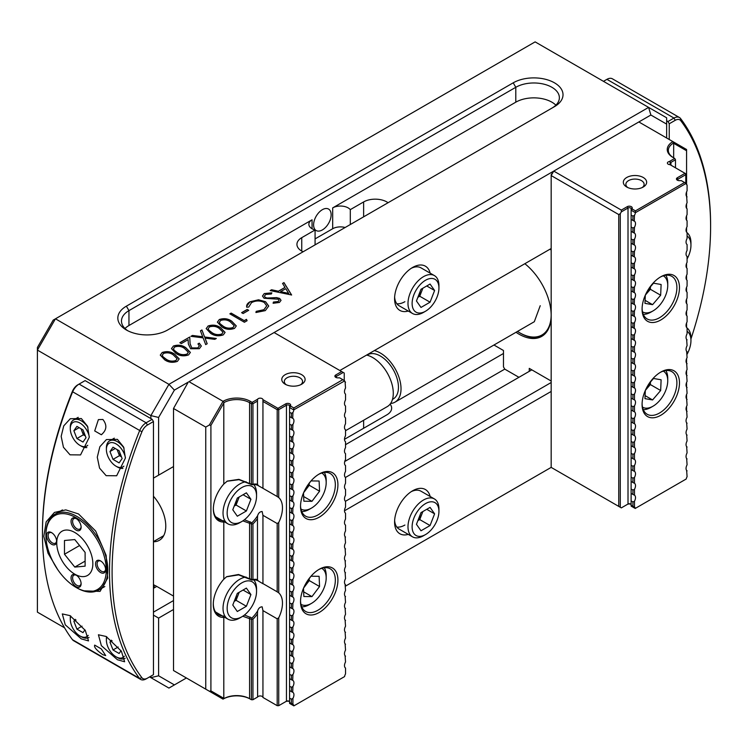 <?xml version="1.0" encoding="UTF-8"?>
<svg xmlns="http://www.w3.org/2000/svg" width="748" height="748" viewBox="0 0 748 748"><rect width="100%" height="100%" fill="white"/><g stroke="black" fill="none" stroke-linecap="round" stroke-linejoin="round"><path stroke-width="1.12" d="M167.636 329.99A29.181 16.849 180 0 1 126.375 329.99L126.375 329.99A29.181 16.849 180 0 1 126.375 306.166L513.212 82.822A29.181 16.849 180 0 1 554.474 82.822A29.181 16.849 180 0 1 554.474 106.646L167.636 329.99M408.268 311.046A25.526 14.736 -60 0 1 394.579 298.714A25.526 14.736 -60 0 1 412.634 267.447L412.634 267.447A25.526 14.736 -60 0 1 430.147 273.142M438.936 287.999A18.962 10.949 120 0 0 425.528 280.257A18.962 10.949 120 0 0 412.12 303.482A18.962 10.949 120 0 0 425.528 311.224A18.962 10.949 120 0 0 438.936 287.999L438.936 285.614A21.879 12.632 120 0 0 434.41 275.601L420.993 267.859A21.879 12.632 120 0 0 411.297 268.28M408.268 534.39A25.526 14.736 -60 0 1 394.579 522.057A25.526 14.736 -60 0 1 412.634 490.791L412.634 490.791A25.526 14.736 -60 0 1 430.147 496.485M438.936 511.342A18.962 10.949 120 0 0 425.528 503.6A18.962 10.949 120 0 0 412.12 526.826A18.962 10.949 120 0 0 425.528 534.568A18.962 10.949 120 0 0 438.936 511.342L438.936 508.958A21.879 12.632 120 0 0 434.41 498.944L420.993 491.202A21.879 12.632 120 0 0 411.297 491.623M312.056 228.738L312.056 219.809A10.94 6.321 0 0 0 308.849 224.269A10.94 6.321 0 0 0 312.056 228.738A10.94 6.321 0 0 0 315.076 229.973L315.076 244.858M303.099 251.777A16.409 9.472 180 0 1 301.743 251.076A16.409 9.472 180 0 1 296.937 244.372A16.409 9.472 180 0 1 301.743 237.668L315.076 229.973M390.11 404.144A16.409 9.472 180 0 1 391.653 408.156A16.409 9.472 180 0 1 386.847 414.86L344.501 439.31A5.47 3.16 120 0 0 345.529 441.741L345.09 441.339M322.369 209.683A12.398 7.162 -60 0 1 328.568 209.066A12.398 7.162 -60 0 1 330.476 219.005A12.398 7.162 -60 0 1 322.369 229.926A12.398 7.162 -60 0 1 316.17 230.543A12.398 7.162 -60 0 1 314.272 220.604A12.398 7.162 -60 0 1 322.369 209.683M173.293 346.072C177.931 344.519 182.101 345.052 185.803 347.68L190.375 352.43L188.589 354.907C183.924 356.506 179.698 356.001 175.911 353.393L171.47 348.624L173.293 346.221C177.931 344.669 182.101 345.202 185.803 347.829L185.803 347.68M204.625 336.993L216.322 338.47L214.816 339.34L205.046 338.105L207.196 343.743L205.681 344.613L203.119 337.862L190.936 336.32L192.451 335.45L202.689 336.74L200.445 330.831L201.951 329.962L204.625 337.142L216.107 338.592M219.201 319.574C223.839 318.012 228.009 318.545 231.712 321.173L236.284 325.922L234.507 328.409C229.842 329.999 225.606 329.494 221.819 326.885L217.388 322.126L219.201 319.723C223.839 318.162 228.009 318.695 231.712 321.322L231.712 321.173M247.205 309.429L248.701 310.298L243.1 313.524L241.613 312.664L247.205 309.429L248.57 310.373M264.24 293.562L271.851 292.842L271.356 293.983L265.736 294.422L264.409 296.171L265.353 297.498L267.298 298.022L276.61 297.611L279.64 298.424L281.042 300.341L279.453 302.454L273.114 303.267L273.394 302.07L278.106 301.509L279.116 300.2L278.396 299.209L264.025 298.237L262.473 296.021L264.24 293.562L271.851 292.992M650.872 115.014L648.61 107.394L535.129 41.879L55.455 318.816L168.926 384.332L648.61 107.394L666.655 117.81L666.655 124.131L650.872 115.014L188.992 381.676L223.026 401.33A19.326 11.164 180 0 1 250.365 401.33L252.169 402.377L257.611 399.236L257.471 401.106L252.946 403.714L252.946 484.227A25.713 14.848 -60 0 1 257.471 484.283L257.471 401.106M291.627 294.993L270.159 290.579L271.58 289.757L278.396 291.206L284.997 287.4L282.548 283.427L283.969 282.604L291.627 294.993M246.718 307.213C246.288 305.1 247.382 303.295 249.991 301.79L258.546 299.789L265.577 301.725L268.728 306.035L265.316 310.616L255.919 312.524L256.19 311.355L263.904 309.709L266.727 305.867L264.175 302.426C259.883 300.416 255.657 300.49 251.496 302.65L248.729 307.054L246.718 307.213L246.597 306.297M246.466 319.349L247.102 320.705L244.409 322.257L229.851 313.851L231.16 313.094L244.222 320.64L246.466 319.349L247.046 320.733M208 326.034C212.638 324.473 216.808 325.015 220.51 327.643L225.083 332.393L223.306 334.87C218.64 336.46 214.414 335.955 210.627 333.346L206.186 328.587L208 326.184C212.638 324.623 216.808 325.165 220.51 327.792L220.51 327.643M197.921 347.801L199.361 345.885L197.94 343.912L199.249 343.154L201.324 346.015L199.351 348.699L190.628 348.736L188.346 344.024L188.103 339.676L181.334 343.584L179.838 342.724L189.73 337.021L190.104 343.753L191.815 347.923L197.921 347.951L199.361 345.959M162.092 352.542C166.729 350.98 170.899 351.523 174.602 354.141L179.174 358.89L177.398 361.377C172.732 362.967 168.506 362.462 164.719 359.853L160.278 355.094L162.092 352.691C166.729 351.13 170.899 351.663 174.602 354.29L174.602 354.141M350.298 224.531L350.298 209.636A10.94 6.321 0 0 0 332.682 207.897L515.793 102.177L515.793 87.292L128.955 310.626A25.526 14.736 0 0 0 121.475 321.051A25.526 14.736 0 0 0 127.749 330.728M350.298 209.636L363.631 201.941A16.409 9.472 180 0 1 388.062 202.727M312.056 219.809L128.955 325.52A25.526 14.736 0 0 0 124.972 328.494M555.876 105.159A25.526 14.736 0 0 0 515.793 102.177M150.872 418.581L150.872 415.598L37.4 350.083L37.4 612.145L64.58 627.834M149.581 676.912L150.872 677.651L150.872 676.164M551.173 391.447L344.501 510.772A5.47 3.16 120 0 0 345.529 513.212L345.09 512.81M173.517 609.489L158.613 618.1L158.613 675.799L174.396 684.916L186.411 677.978M345.529 586.114L551.173 467.388L618.746 506.396L618.746 214.564L551.173 175.556L551.173 467.388M37.4 347.465L53.183 320.125L55.455 318.816L37.4 350.083L37.4 347.465M188.234 382.116L173.517 408.483L173.517 670.535L205.747 689.151L205.747 427.089L173.517 408.483L188.234 382.116L174.396 390.11L158.613 417.449L158.613 475.158L173.517 466.556M339.854 370.512L551.173 248.514M666.655 138.006L666.655 124.131M531.837 369.858L345.529 477.42M156.753 586.413L153.452 588.321M153.452 612.145L173.517 600.56M345.529 501.244L551.173 382.518M493.96 345.015L503.469 350.503L503.469 366.885L504.75 369.119L344.716 461.516M503.469 353.486L345.529 444.667M174.396 684.916L168.926 688.076L150.872 677.651L158.613 675.799M158.613 417.449L150.872 415.598L168.926 384.332L174.396 390.11M396.842 303.735A21.879 12.632 120 0 0 404.892 301.696M394.635 297.143A21.879 12.632 120 0 0 399.114 305.754L412.522 313.496A21.879 12.632 120 0 0 423.462 312.421L425.528 311.224L423.462 312.421M396.842 527.078A21.879 12.632 120 0 0 404.892 525.04M394.635 520.486A21.879 12.632 120 0 0 399.114 529.098L412.522 536.84A21.879 12.632 120 0 0 423.462 535.755L425.528 534.568L423.462 535.755M551.93 108.114A25.526 14.736 0 0 0 559.373 97.708A25.526 14.736 0 0 0 543.609 84.094A25.526 14.736 0 0 0 515.793 87.292L513.212 82.822M345.137 227.504A10.94 6.321 0 0 0 332.682 228.738L315.076 238.902M270.355 290.617L271.58 289.757M271.58 289.906L278.396 291.206M278.396 291.355L284.997 287.4M282.613 283.539L283.969 282.604M283.969 282.753L291.561 295.039M280.584 291.673L288.709 293.553L285.783 288.672L280.584 291.673L288.709 293.403M264.409 296.245L265.353 297.498M265.353 297.648L267.298 298.022M267.298 298.171L276.61 297.611M276.61 297.76L279.64 298.424M279.64 298.574L281.042 300.416M273.142 303.277L273.394 302.07M273.394 302.22L278.106 301.509M278.106 301.659L279.116 300.275M262.473 296.096L264.24 293.712M255.956 312.524L256.19 311.355M256.19 311.505L263.904 309.709M263.904 309.859L266.727 305.941M246.597 306.371L249.991 301.79M249.991 301.94L258.546 299.789M258.546 299.939L265.577 301.725M265.577 301.874L268.728 306.11M241.735 312.739L247.205 309.579M229.982 313.926L231.16 313.094M231.16 313.244L244.222 320.64M244.222 320.789L246.466 319.499M231.712 321.322L236.284 325.997M217.388 322.201L219.201 319.723M219.398 322.332L220.024 323.856L223.138 326.287C226.008 328.325 229.29 328.811 232.965 327.718L234.227 325.829M232.965 327.568L234.227 325.754L230.412 321.93C227.588 319.835 224.335 319.349 220.651 320.462L219.388 322.257L220.024 323.706L223.138 326.137C226.008 328.176 229.29 328.662 232.965 327.568L232.965 327.718M220.51 327.792L225.083 332.467M206.186 328.662L208 326.184M208.196 328.793L208.832 330.317L211.936 332.748C214.816 334.795 218.089 335.272 221.773 334.178L223.026 332.29M221.773 334.029L223.026 332.215L219.211 328.4C216.396 326.306 213.143 325.81 209.449 326.923L208.196 328.718L208.832 330.167L211.936 332.598C214.816 334.646 218.089 335.123 221.773 334.029L221.773 334.178M207.149 343.771L205.046 338.105M191.151 336.348L192.451 335.45M192.451 335.59L202.689 336.74M200.492 330.953L201.951 329.962M201.951 330.111L204.625 337.142M198.052 343.996L199.249 343.154M199.249 343.304L201.324 346.09M179.969 342.799L189.73 337.021M189.73 337.161L190.104 343.753M190.104 343.902L191.815 347.923M191.815 348.072L197.921 347.951M185.803 347.829L190.375 352.504M171.479 348.699L173.293 346.221M173.48 348.83L174.116 350.354L177.22 352.785C180.1 354.833 183.382 355.309 187.056 354.225L188.318 352.336M187.056 354.075L188.318 352.261L184.504 348.437C181.68 346.343 178.426 345.847 174.742 346.96L173.48 348.755L174.116 350.204L177.22 352.635C180.1 354.683 183.382 355.16 187.056 354.075L187.056 354.225M174.602 354.29L179.174 358.965M160.278 355.169L162.092 352.691M162.288 355.3L162.914 356.824L166.028 359.255C168.908 361.303 172.18 361.78 175.864 360.686L177.117 358.797M175.864 360.536L177.117 358.722L173.302 354.898C170.488 352.804 167.234 352.317 163.541 353.43L162.288 355.225L162.914 356.674L166.028 359.105C168.908 361.153 172.18 361.63 175.864 360.536L175.864 360.686M153.452 615.118L158.613 618.1M153.452 478.131L158.613 475.158M374.327 350.616A29.181 16.849 60 0 1 380.395 353.065A29.181 16.849 60 0 1 399.46 378.778A29.181 16.849 60 0 1 394.981 402.153A29.181 16.849 60 0 1 390.596 403.49M366.959 355.169L367.633 354.776A25.526 14.736 60 0 1 380.395 356.039A25.526 14.736 60 0 1 397.076 378.544A25.526 14.736 60 0 1 393.158 399.002L392.485 399.385M366.585 355.085A29.181 16.849 60 0 1 372.663 357.535A29.181 16.849 60 0 1 391.718 383.247A29.181 16.849 60 0 1 387.249 406.622L345.529 430.708M74.791 532.483A25.526 14.736 60 0 1 91.471 554.979A25.526 14.736 60 0 1 87.563 575.436A25.526 14.736 60 0 1 74.791 574.174A25.526 14.736 60 0 1 58.12 551.678A25.526 14.736 60 0 1 62.028 531.22A25.526 14.736 60 0 1 74.791 532.483M74.791 567.077L85.113 566.161L85.113 552.407L74.791 539.57L64.478 540.495L64.478 554.249L74.791 567.077L85.113 561.122M79.578 545.526L64.478 554.249M669.236 123.766L667.945 121.531L673.967 118.062A10.94 6.321 -60 0 1 679.436 117.52A10.94 6.321 -60 0 1 680.577 118.539A291.776 168.459 -60 0 1 710.6 224.961L710.6 226.448A289.953 167.402 120 0 0 680.764 120.69A9.116 5.264 120 0 0 675.257 120.297L669.236 123.766L669.236 139.493M679.436 117.52L612.388 78.802A10.94 6.321 120 0 0 606.918 79.344L603.477 81.336M667.945 121.531L666.655 120.793M690.956 338.919A289.953 167.402 120 0 0 710.6 226.448M516.008 332.28A45.591 26.32 -120 0 0 518.934 334.122A45.591 26.32 -120 0 0 541.73 336.385A45.591 26.32 -120 0 0 549.733 303.66A45.591 26.32 -120 0 0 524.844 263.717M551.173 250L549.883 249.252M504.75 369.119L518.934 377.31M529.257 371.354L529.257 368.371L551.173 381.031M530.547 369.119L529.257 368.371M531.061 369.419L530.285 368.97M517.504 331.42A44.497 25.694 -120 0 0 519.71 332.785A44.497 25.694 -120 0 0 523.114 334.534A44.497 25.694 -120 0 0 551.173 315.067M542.496 335.917A45.591 26.32 60 0 1 523.974 335.029A45.591 26.32 60 0 1 520.486 333.234L519.71 332.785M534.306 321.724L540.224 305.717M155.977 585.965L155.201 585.516M155.462 585.665L173.517 596.091M153.452 496.233A31.005 17.896 60 0 1 165.776 526.106A31.005 17.896 60 0 1 153.452 541.748M154.172 584.927L154.172 587.9M76.081 586.675A7.115 4.105 60 0 1 71.051 577.97A7.115 4.105 60 0 1 76.081 575.062L76.081 575.062A7.115 4.105 60 0 1 81.111 583.777A7.115 4.105 60 0 1 76.081 586.675M76.483 575.315A6.021 3.478 -120 0 0 73.846 575.212A6.021 3.478 -120 0 0 72.93 580.037A6.021 3.478 -120 0 0 76.857 585.338A6.021 3.478 -120 0 0 79.868 585.637A6.021 3.478 -120 0 0 81.093 583.3M51.584 544.245A7.115 4.105 60 0 1 46.554 535.531A7.115 4.105 60 0 1 51.584 532.632L51.584 532.632A7.115 4.105 60 0 1 56.614 541.337A7.115 4.105 60 0 1 51.584 544.245M51.986 532.885A6.021 3.478 -120 0 0 49.349 532.782A6.021 3.478 -120 0 0 48.424 537.597A6.021 3.478 -120 0 0 52.36 542.908A6.021 3.478 -120 0 0 55.371 543.207A6.021 3.478 -120 0 0 56.596 540.869M76.081 530.098A7.115 4.105 60 0 1 71.051 521.393A7.115 4.105 60 0 1 76.081 518.486L76.081 518.486A7.115 4.105 60 0 1 81.111 527.2A7.115 4.105 60 0 1 76.081 530.098M76.483 518.738A6.021 3.478 -120 0 0 73.846 518.635A6.021 3.478 -120 0 0 72.93 523.46A6.021 3.478 -120 0 0 76.857 528.761A6.021 3.478 -120 0 0 79.868 529.06A6.021 3.478 -120 0 0 81.093 526.723M100.587 572.538A7.115 4.105 60 0 1 95.557 563.824A7.115 4.105 60 0 1 100.587 560.916L100.587 560.916A7.115 4.105 60 0 1 105.608 569.63A7.115 4.105 60 0 1 100.587 572.538M100.989 561.168A6.021 3.478 -120 0 0 98.353 561.065A6.021 3.478 -120 0 0 97.427 565.89A6.021 3.478 -120 0 0 101.354 571.192A6.021 3.478 -120 0 0 104.365 571.491A6.021 3.478 -120 0 0 105.599 569.153M76.857 587.872L76.081 587.423A42.673 24.637 -120 0 0 106.253 570.004A42.673 24.637 -120 0 0 76.081 517.738A42.673 24.637 -120 0 0 45.909 535.166A42.673 24.637 -120 0 0 76.081 587.423L76.857 587.872A43.767 25.264 60 0 0 98.736 590.041A43.767 25.264 60 0 0 105.449 554.969A43.767 25.264 60 0 0 76.857 516.4A43.767 25.264 60 0 0 54.978 514.231A43.767 25.264 60 0 0 45.909 534.268L45.909 535.166M102.887 654.734C96.511 650.255 93.781 647.048 94.706 645.113L101.307 648.927L105.683 655.585L102.887 654.734M94.706 430.932L98.39 419.609L102.887 419.478C107.291 425.098 106.768 430.184 101.307 434.738L94.706 430.932M42.458 533.287L42.458 531.791A289.953 167.402 -60 0 1 72.294 391.587A9.116 5.264 -60 0 1 77.801 384.827L79.092 384.089A10.94 6.321 120 0 0 72.481 392.195A291.776 168.459 120 0 0 42.458 533.287A291.776 168.459 120 0 0 72.481 639.708A10.94 6.321 120 0 0 73.622 640.727L140.671 679.436A10.94 6.321 -60 0 1 139.53 678.417A291.776 168.459 -60 0 1 139.53 430.904A10.94 6.321 -60 0 1 146.141 422.798L152.162 419.319L85.113 380.61L79.092 384.089L146.141 422.798L147.431 425.032A9.116 5.264 120 0 0 141.924 431.792A289.953 167.402 120 0 0 141.924 677.753A9.116 5.264 120 0 0 147.431 678.155L153.452 674.677L153.452 421.554L147.431 425.032M106.141 475.672L99.549 468.117L97.277 457.206L99.858 446.724L106.394 439.581L117.427 439.375L123.654 447.089L125.393 458.103L116.651 475.765L106.141 475.672M117.427 659.736L101.373 645.674L98.418 634.772L106.141 636.473L121.41 651.237L124.626 661.756L117.427 659.736M70.041 454.821L63.449 447.276L61.168 436.365L63.748 425.883L70.284 418.74L81.326 418.534L87.544 426.248L89.283 437.262L80.55 454.924L70.041 454.821M81.326 638.895L65.263 624.832L62.318 613.921L70.041 615.632L85.3 630.396L88.516 640.905L81.326 638.895M57.718 569.621L48.012 553.221L43.814 536.344L46.161 521.852L54.454 512.427L65.796 509.884L78.521 513.951L95.66 531.043L106.141 555.381L107.693 578.111L100.045 591.397L83.308 590.808M101.812 434.476L101.307 434.738M152.162 419.319L153.452 421.554M146.141 678.894L147.431 678.155L146.141 678.894A10.94 6.321 -60 0 1 140.671 679.436M301.743 606.862A23.702 13.688 120 0 0 309.42 604.58L311.486 603.384A20.785 12.005 120 0 0 326.184 577.924A20.785 12.005 120 0 0 326.165 577.073A20.785 12.005 120 0 0 321.734 568.321M326.184 577.924L326.184 575.539A23.702 13.688 120 0 0 326.165 574.567A23.702 13.688 120 0 0 324.323 567.751M300.948 604.328A20.785 12.005 120 0 0 311.486 603.384M303.66 591.818L311.953 596.605L303.866 596.502L303.492 588.283M307.232 581.243L311.028 576.212L319.106 576.315L319.564 586.516L311.953 596.605M303.585 588.059L309.251 580.56L309.167 578.672M309.251 580.56L319.564 586.516M303.875 587.423A11.117 6.414 120 0 0 305.446 585.609A11.117 6.414 120 0 0 308.475 579.588M234.545 600.513A11.117 6.414 120 0 0 238.35 594.464A11.117 6.414 120 0 0 239.005 592.379M246.101 577.045A23.702 13.688 120 0 0 239.79 579.261A23.702 13.688 120 0 0 224.307 600.158A23.702 13.688 120 0 0 227.944 619.148A23.702 13.688 120 0 0 239.79 617.979L241.856 616.782A20.785 12.005 120 0 0 256.555 591.322A20.785 12.005 120 0 0 241.856 582.842A20.785 12.005 120 0 0 227.158 608.302A20.785 12.005 120 0 0 241.856 616.782L239.79 617.979M232.778 605.048L237.322 593.36L246.391 588.115L250.935 594.576L246.391 606.263L237.322 611.509L232.778 605.048M256.555 591.322L256.555 588.947A23.702 13.688 120 0 0 253.778 579.868M243.072 590.032L250.935 594.576M239.201 592.276L236.078 600.307L246.391 606.263M234.199 601.392L236.078 600.307M234.545 505.218A11.117 6.414 120 0 0 238.35 499.168A11.117 6.414 120 0 0 239.005 497.093M246.083 481.759A23.702 13.688 120 0 0 239.79 483.975A23.702 13.688 120 0 0 224.307 504.863A23.702 13.688 120 0 0 227.944 523.862A23.702 13.688 120 0 0 239.79 522.684L241.856 521.496A20.785 12.005 120 0 0 256.555 496.036A20.785 12.005 120 0 0 241.856 487.546A20.785 12.005 120 0 0 227.158 513.006A20.785 12.005 120 0 0 241.856 521.496L239.79 522.684M232.778 509.762L237.322 498.065L246.391 492.82L250.935 499.281L246.391 510.978L237.322 516.214L232.778 509.762M256.555 496.036L256.555 493.652A23.702 13.688 120 0 0 253.778 484.582M243.072 494.746L250.935 499.281M239.201 496.981L236.078 505.022L246.391 510.978M234.199 506.106L236.078 505.022M301.743 511.567A23.702 13.688 120 0 0 309.42 509.285L311.486 508.088A20.785 12.005 120 0 0 326.184 482.628A20.785 12.005 120 0 0 326.165 481.777A20.785 12.005 120 0 0 321.734 473.035M326.184 482.628L326.184 480.253A23.702 13.688 120 0 0 326.165 479.272A23.702 13.688 120 0 0 324.323 472.456M300.948 509.033A20.785 12.005 120 0 0 311.486 508.088M303.66 496.532L311.953 501.319L303.866 501.216L303.492 492.988M307.232 485.948L311.028 480.917L319.106 481.02L319.564 491.221L311.953 501.319M303.585 492.773L309.251 485.265L309.167 483.386M309.251 485.265L319.564 491.221M303.875 492.128A11.117 6.414 120 0 0 305.446 490.314A11.117 6.414 120 0 0 308.475 484.302M418.216 296.442A11.117 6.414 120 0 0 422.022 290.392A11.117 6.414 120 0 0 422.676 288.307M434.41 275.601A21.879 12.632 120 0 0 423.462 276.685A21.879 12.632 120 0 0 409.165 295.965A21.879 12.632 120 0 0 412.522 313.496M416.449 300.976L420.993 289.289L430.063 284.044L434.607 290.505L430.063 302.192L420.993 307.437L416.449 300.976M426.743 285.96L434.607 290.505M422.872 288.204L419.75 296.236L430.063 302.192M417.87 297.321L419.75 296.236M418.216 519.776A11.117 6.414 120 0 0 422.022 513.736A11.117 6.414 120 0 0 422.676 511.651M434.41 498.944A21.879 12.632 120 0 0 423.462 500.029A21.879 12.632 120 0 0 409.165 519.308A21.879 12.632 120 0 0 412.522 536.84M416.449 524.32L420.993 512.623L430.063 507.387L434.607 513.848L430.063 525.535L420.993 530.781L416.449 524.32M426.743 509.304L434.607 513.848M422.872 511.539L419.75 519.58L430.063 525.535M417.87 520.664L419.75 519.58M285.184 384.21L285.184 384.21A11.669 6.741 180 0 1 285.184 374.683A11.669 6.741 180 0 1 301.687 374.683A11.669 6.741 180 0 1 301.687 384.21A11.669 6.741 180 0 1 285.184 384.21M300.677 384.734A9.116 5.264 0 0 0 302.557 381.536A9.116 5.264 0 0 0 299.883 377.805A9.116 5.264 0 0 0 289.944 376.665A9.116 5.264 0 0 0 284.315 381.536A9.116 5.264 0 0 0 286.194 384.734M224.914 617.409L223.802 617.427L223.353 615.847M223.362 520.58L223.802 522.029A25.713 14.848 -60 0 1 213.358 509.061A25.713 14.848 -60 0 1 223.802 484.031L227.336 481.076L238.921 479.356L251.393 484.227L251.393 403.714L249.589 402.676A18.233 10.528 0 0 0 224.138 402.489L210.908 425.378L210.908 690.862L223.802 698.305L223.802 617.427A25.834 14.913 -60 0 1 213.274 604.403A25.834 14.913 -60 0 1 213.302 603.29A25.834 14.913 -60 0 1 223.802 579.214L226.691 576.661L238.528 574.492L251.393 579.429L251.393 523.918L242.866 520.87M213.32 602.823A24.619 14.212 120 0 0 213.311 603.43A24.619 14.212 120 0 0 218.416 614.706A24.619 14.212 120 0 0 222.184 615.828M213.367 508.603A24.619 14.212 120 0 0 218.453 519.439A24.619 14.212 120 0 0 222.231 520.561M300.528 601.673A26.442 15.269 -60 0 1 319.228 569.284A26.442 15.269 -60 0 1 337.918 580.083A26.442 15.269 -60 0 1 319.228 612.472A26.442 15.269 -60 0 1 300.528 601.673M300.537 600.906A24.619 14.212 120 0 0 305.623 611.453A24.619 14.212 120 0 0 324.595 604.861A24.619 14.212 120 0 0 335.338 580.083A24.619 14.212 120 0 0 330.242 568.817A24.619 14.212 120 0 0 318.564 569.677M300.528 506.377A26.442 15.269 -60 0 1 319.228 473.998A26.442 15.269 -60 0 1 337.918 484.788A26.442 15.269 -60 0 1 319.228 517.177A26.442 15.269 -60 0 1 300.528 506.377M300.537 505.62A24.619 14.212 120 0 0 305.623 516.157A24.619 14.212 120 0 0 324.595 509.566A24.619 14.212 120 0 0 335.338 484.788A24.619 14.212 120 0 0 330.242 473.521A24.619 14.212 120 0 0 318.564 474.391M289.57 702.494L291.374 703.531L291.374 699.184L292.917 698.436L292.917 704.279A5.47 3.16 120 0 1 293.871 705.869L289.57 703.382L289.57 559.551L291.374 560.598L291.374 556.241L289.57 555.203L289.57 547.639L291.374 548.686L291.374 544.329L289.57 543.291L289.57 535.727L291.374 536.774L291.374 532.417L289.57 531.379L289.57 523.815L291.374 524.862L291.374 520.505L289.57 519.467L289.57 511.903L291.374 512.95L291.374 508.593L289.57 507.555L289.57 499.991L291.374 501.038L291.374 496.681L289.57 495.644L289.57 488.089L291.374 489.127L291.374 484.769L289.57 483.732L289.57 476.177L291.374 477.215L291.374 472.858L289.57 471.82L289.57 464.265L291.374 465.303L291.374 460.946L289.57 459.908L289.57 452.353L291.374 453.391L291.374 449.034L289.57 447.996L289.57 440.441L291.374 441.479L291.374 437.122L289.57 436.084L289.57 428.529L291.374 429.567L291.374 425.21L289.57 424.172L289.57 416.617L291.374 417.655L291.374 413.298L289.57 412.26L289.57 405.958A1.823 1.057 0 0 0 288.438 404.986A1.823 1.057 0 0 0 286.456 405.22L278.733 409.67L278.733 497.579A24.619 14.212 -60 0 1 282.473 507.873A24.619 14.212 -60 0 1 278.733 522.478L278.733 592.874A24.619 14.212 -60 0 1 282.473 603.159A24.619 14.212 -60 0 1 278.733 617.764L278.733 705.673L286.456 701.222A1.823 1.057 180 0 1 289.037 701.222L289.037 701.222A1.823 1.057 180 0 1 289.57 701.961M262.941 401.452L262.941 488.304L277.19 496.522L277.19 409.67L262.941 401.452L262.941 399.666L277.957 408.333L285.68 403.873A2.917 1.683 180 0 1 288.859 403.509A2.917 1.683 180 0 1 290.663 405.07L290.663 406.136L293.824 407.959L342.827 379.675L339.657 377.843L337.806 377.843A2.917 1.683 180 0 1 335.749 377.357L335.749 377.357A2.917 1.683 180 0 1 335.749 374.972L341.658 371.56L274.095 332.542M262.941 697.454L277.19 705.673L277.19 618.82L262.941 610.602L262.941 697.454A2.74 1.58 0 0 0 262.146 696.407A2.74 1.58 0 0 0 257.611 697.024L257.471 613.921A25.713 14.848 -60 0 1 252.946 619.213L252.946 699.717L257.471 697.108M244.456 615.015L251.936 618.054A24.619 14.212 120 0 0 257.611 610.994C258.471 608.283 259.986 606.89 262.146 606.824L262.941 610.602M262.941 583.599L277.19 591.818L277.19 523.535L262.941 515.307L262.941 583.739L257.611 580.56A24.619 14.212 120 0 0 251.936 580.065L238.649 574.885L226.466 576.811M244.428 519.748L251.917 522.768A24.619 14.212 120 0 0 257.611 515.699C258.471 512.988 259.986 511.604 262.146 511.529L262.941 515.307M262.941 488.304L257.611 485.265A24.619 14.212 120 0 0 251.917 484.769L239.033 479.674L227.102 481.216M262.941 399.666A2.74 1.58 0 0 0 262.146 398.619A2.74 1.58 0 0 0 257.611 399.236M258.341 485.611L257.471 484.283M278.733 497.579L277.19 496.522M258.341 580.906L257.471 580.046L257.471 518.626A25.713 14.848 -60 0 1 252.946 523.918L252.946 579.522A25.713 14.848 -60 0 1 257.471 579.578M278.733 592.874L277.19 591.818M345.09 393.691L345.529 394.103A5.47 3.16 120 0 1 344.501 391.653A5.47 3.16 120 0 1 345.529 388.025L345.09 381.779M345.09 405.603L345.529 406.005A5.47 3.16 120 0 1 344.501 403.565A5.47 3.16 120 0 1 345.529 399.937L345.529 394.103M345.09 417.515L345.529 417.917A5.47 3.16 120 0 1 344.501 415.477A5.47 3.16 120 0 1 345.529 411.849L345.529 406.005M345.09 429.427L345.529 429.829A5.47 3.16 120 0 1 344.501 427.389A5.47 3.16 120 0 1 345.529 423.761L345.529 417.917M345.09 453.251L345.529 453.653A5.47 3.16 120 0 1 344.501 451.212A5.47 3.16 120 0 1 345.529 447.584L345.529 441.741M345.09 465.163L345.529 465.565A5.47 3.16 120 0 1 344.501 463.124A5.47 3.16 120 0 1 345.529 459.496L345.529 453.653M345.09 477.074L345.529 477.476A5.47 3.16 120 0 1 344.501 475.036A5.47 3.16 120 0 1 345.529 471.408L345.529 465.565M345.09 488.986L345.529 489.388A5.47 3.16 120 0 1 344.501 486.948A5.47 3.16 120 0 1 345.529 483.32L345.529 477.476M345.09 500.898L345.529 501.3A5.47 3.16 120 0 1 344.501 498.86A5.47 3.16 120 0 1 345.529 495.232L345.529 489.388M345.09 524.722L345.529 525.124A5.47 3.16 120 0 1 344.501 522.684A5.47 3.16 120 0 1 345.529 519.056L345.529 513.212M345.09 667.665L345.529 668.067A5.47 3.16 -60 0 1 344.501 665.626A5.47 3.16 -60 0 1 345.529 661.989L345.09 655.753M345.529 656.155A5.47 3.16 -60 0 1 344.501 653.715A5.47 3.16 -60 0 1 345.529 650.077L345.09 643.841M345.529 644.243A5.47 3.16 -60 0 1 344.501 641.803A5.47 3.16 -60 0 1 345.529 638.166L345.09 631.929M345.529 632.331A5.47 3.16 -60 0 1 344.501 629.891A5.47 3.16 -60 0 1 345.529 626.254L345.09 620.017M345.529 620.419A5.47 3.16 -60 0 1 344.501 617.979A5.47 3.16 -60 0 1 345.529 614.342L345.09 608.105M345.529 608.507A5.47 3.16 -60 0 1 344.501 606.067A5.47 3.16 -60 0 1 345.529 602.43L345.09 596.193M345.529 596.595A5.47 3.16 -60 0 1 344.501 594.155A5.47 3.16 -60 0 1 345.529 590.518L345.09 584.282M345.529 584.684A5.47 3.16 -60 0 1 344.501 582.243A5.47 3.16 -60 0 1 345.529 578.606L345.09 572.37M345.529 572.772A5.47 3.16 -60 0 1 344.501 570.331A5.47 3.16 -60 0 1 345.529 566.694L345.09 560.458M345.529 560.86A5.47 3.16 -60 0 1 344.501 558.419A5.47 3.16 -60 0 1 345.529 554.782L345.09 548.546M345.529 548.948A5.47 3.16 -60 0 1 344.501 546.508A5.47 3.16 -60 0 1 345.529 542.88L345.09 536.634M345.529 525.124L345.529 530.968A5.47 3.16 120 0 0 344.501 534.596A5.47 3.16 120 0 0 345.529 537.036M224.746 522.01L223.802 522.029L223.802 579.214M291.374 699.184L289.57 698.136L289.57 690.582L291.374 691.62L291.374 687.272L289.57 686.225L289.57 678.67L291.374 679.708L291.374 675.36L289.57 674.313L289.57 666.758L291.374 667.805L291.374 663.448L289.57 662.401L289.57 654.846L291.374 655.893L291.374 651.536L289.57 650.489L289.57 642.934L291.374 643.981L291.374 639.624L289.57 638.577L289.57 631.022L291.374 632.069L291.374 627.712L289.57 626.665L289.57 619.11L291.374 620.157L291.374 615.8L289.57 614.753L289.57 607.198L291.374 608.246L291.374 603.888L289.57 602.841L289.57 595.286L291.374 596.334L291.374 591.977L289.57 590.939L289.57 583.375L291.374 584.422L291.374 580.065L289.57 579.027L289.57 571.463L291.374 572.51L291.374 568.153L289.57 567.115L289.57 407.52L293.684 409.895L293.824 407.959M291.374 413.298L292.917 412.559L292.711 418.272M291.374 425.21L292.917 424.471A5.47 3.16 120 0 0 292.917 418.403L291.374 417.655M292.917 424.471L292.711 430.184M291.374 437.122L292.917 436.383A5.47 3.16 120 0 0 292.917 430.306L291.374 429.567M292.917 436.383L292.711 442.096M291.374 449.034L292.917 448.295A5.47 3.16 120 0 0 292.917 442.218L291.374 441.479M292.917 448.295L292.711 454.008M291.374 460.946L292.917 460.207A5.47 3.16 120 0 0 292.917 454.13L291.374 453.391M344.501 439.3A5.47 3.16 120 0 1 345.529 435.673L345.529 429.829M292.917 460.207L292.711 465.92M291.374 472.858L292.917 472.119A5.47 3.16 120 0 0 292.917 466.041L291.374 465.303M292.917 472.119L292.711 477.832M291.374 484.769L292.917 484.031A5.47 3.16 120 0 0 292.917 477.953L291.374 477.215M292.917 484.031L292.711 489.744M291.374 496.681L292.917 495.943A5.47 3.16 120 0 0 292.917 489.865L291.374 489.127M292.917 495.943L292.711 501.656M291.374 508.593L292.917 507.855A5.47 3.16 120 0 0 292.917 501.777L291.374 501.038M292.917 507.855L292.711 513.567M291.374 520.505L292.917 519.767A5.47 3.16 120 0 0 292.917 513.689L291.374 512.95M292.917 519.767L292.711 525.479M291.374 532.417L292.917 531.678A5.47 3.16 120 0 0 292.917 525.601L291.374 524.862M344.501 510.772A5.47 3.16 120 0 1 345.529 507.144L345.529 501.3M292.917 531.678L292.711 537.391M291.374 544.329L292.917 543.59A5.47 3.16 120 0 0 292.917 537.513L291.374 536.774M292.917 543.59L292.711 549.303M291.374 556.241L292.917 555.502A5.47 3.16 120 0 0 292.917 549.425L291.374 548.686M291.374 687.272L292.917 686.524L292.711 692.246M292.917 698.436A5.47 3.16 120 0 0 292.917 692.368L291.374 691.62M293.871 705.869L344.576 676.594A5.47 3.16 120 0 1 345.529 673.901L345.529 668.067M291.374 675.36L292.917 674.612L292.711 680.334M292.917 686.524A5.47 3.16 120 0 0 292.917 680.456L291.374 679.708M291.374 663.448L292.917 662.7L292.711 668.422M292.917 674.612A5.47 3.16 120 0 0 292.917 668.544L291.374 667.805M291.374 651.536L292.917 650.797L292.711 656.51M292.917 662.7A5.47 3.16 120 0 0 292.917 656.632L291.374 655.893M291.374 639.624L292.917 638.885L292.711 644.598M292.917 650.797A5.47 3.16 120 0 0 292.917 644.72L291.374 643.981M291.374 627.712L292.917 626.974L292.711 632.686M292.917 638.885A5.47 3.16 120 0 0 292.917 632.808L291.374 632.069M291.374 615.8L292.917 615.062L292.711 620.775M292.917 626.974A5.47 3.16 120 0 0 292.917 620.896L291.374 620.157M291.374 603.888L292.917 603.15L292.711 608.863M292.917 615.062A5.47 3.16 120 0 0 292.917 608.984L291.374 608.246M291.374 591.977L292.917 591.238L292.711 596.951M292.917 603.15A5.47 3.16 120 0 0 292.917 597.072L291.374 596.334M291.374 580.065L292.917 579.326L292.711 585.039M292.917 591.238A5.47 3.16 120 0 0 292.917 585.16L291.374 584.422M291.374 568.153L292.917 567.414L292.711 573.127M292.917 579.326A5.47 3.16 120 0 0 292.917 573.249L291.374 572.51M292.917 555.502L292.711 561.215M292.917 567.414A5.47 3.16 120 0 0 292.917 561.337L291.374 560.598M344.239 380.489L344.239 373.046L343.21 372.448L336.525 376.309A1.823 1.057 0 0 0 335.983 377.057A1.823 1.057 0 0 0 336.226 377.572M342.827 379.675L344.65 380.9A5.47 3.16 120 0 0 345.529 382.191M344.65 380.9L293.684 409.895M292.917 412.559A5.47 3.16 120 0 0 293.796 410.259M223.802 698.305L224.138 698.492A18.233 10.528 180 0 1 249.589 698.679L251.393 699.717L251.393 619.297L242.754 616.24M250.131 617.006L249.589 618.259L249.589 698.679L250.365 699.128A19.326 11.164 0 0 0 223.026 699.128L205.747 689.151M289.326 701.446A2.917 1.683 0 0 0 285.68 701.671L286.456 701.222L286.456 405.22L285.68 403.873M205.747 427.089L209.365 425.004L223.026 401.33L224.138 402.489M341.658 371.56L343.21 372.448M291.374 703.531L292.711 704.158M277.19 618.82L278.733 617.764M277.19 523.535L278.733 522.478M257.611 515.699L257.471 518.626M257.611 610.994L257.471 613.921M252.946 523.918L251.393 523.918M251.393 579.429L252.946 579.522M252.946 403.714L252.169 402.377L251.393 403.714L252.946 403.714M251.393 484.227L252.946 484.227M209.365 425.004L210.908 425.378M277.19 409.67L278.733 409.67L277.957 408.333L277.19 409.67M289.57 407.286L290.663 406.136M252.946 619.213L251.393 619.297M252.946 699.717L251.393 699.717L252.946 699.717M210.908 690.862L209.365 691.236M224.138 698.492L223.026 699.128M277.19 705.673L278.733 705.673L277.19 705.673M251.926 523.497L251.917 522.768M251.964 618.802L251.936 618.054M626.74 187.019L626.74 187.019A11.669 6.741 180 0 1 626.74 177.491A11.669 6.741 180 0 1 643.243 177.491A11.669 6.741 180 0 1 643.243 187.019A11.669 6.741 180 0 1 626.74 187.019M642.233 187.542A9.116 5.264 0 0 0 644.112 184.335A9.116 5.264 0 0 0 641.438 180.614A9.116 5.264 0 0 0 631.499 179.473A9.116 5.264 0 0 0 625.87 184.335A9.116 5.264 0 0 0 627.75 187.542M679.474 287.597A26.442 15.269 -60 0 1 660.783 319.985A26.442 15.269 -60 0 1 642.083 309.186A26.442 15.269 -60 0 1 660.783 276.797A26.442 15.269 -60 0 1 679.474 287.597M642.093 308.419A24.619 14.212 120 0 0 647.179 318.966A24.619 14.212 120 0 0 666.15 312.374A24.619 14.212 120 0 0 676.893 287.597A24.619 14.212 120 0 0 671.798 276.33A24.619 14.212 120 0 0 660.119 277.19M679.474 382.892A26.442 15.269 -60 0 1 660.783 415.271A26.442 15.269 -60 0 1 642.083 404.481A26.442 15.269 -60 0 1 660.783 372.093A26.442 15.269 -60 0 1 679.474 382.892M642.093 403.714A24.619 14.212 120 0 0 647.179 414.261A24.619 14.212 120 0 0 666.15 407.66A24.619 14.212 120 0 0 676.893 382.892A24.619 14.212 120 0 0 671.798 371.616A24.619 14.212 120 0 0 660.119 372.485M679.362 180.651A2.917 1.683 180 0 1 677.305 180.156L677.305 180.156A2.917 1.683 180 0 1 677.305 177.772L685.018 173.321L670.002 164.644A2.74 1.58 180 0 1 668.188 164.186A2.74 1.58 180 0 1 667.394 163.073A2.74 1.58 180 0 1 669.264 161.568L674.705 158.426L672.901 157.389A19.326 11.164 180 0 1 672.901 141.606L638.857 121.952L553.754 171.086L621.326 210.095L627.235 206.682A2.917 1.683 180 0 1 630.414 206.317A2.917 1.683 180 0 1 632.219 207.869L632.219 209.019L635.445 210.88L684.57 182.512L681.344 180.651L679.362 180.651M681.344 180.651L686.131 183.4L635.426 212.675L631.125 210.188L631.125 215.069L631.125 208.767A1.823 1.057 0 0 0 630.592 208.019A1.823 1.057 0 0 0 628.011 208.019L621.326 211.88L620.288 213.666L620.288 507.294L621.326 507.883L628.011 504.03A1.823 1.057 180 0 1 630.592 504.03L630.592 504.03A1.823 1.057 180 0 1 631.125 504.769M631.125 493.39L632.93 494.428L632.93 490.071L631.125 489.033L631.125 505.302L632.93 506.34L632.93 501.983L631.125 500.945L631.125 493.39M632.93 501.983L634.472 501.244A5.47 3.16 120 0 0 635.51 497.616A5.47 3.16 120 0 0 634.472 495.176L634.276 495.054M632.93 490.071L634.472 489.332L634.472 495.176L632.93 494.428M631.125 481.478L632.93 482.516L632.93 478.168L631.125 477.121L631.125 489.033L631.125 481.478M634.472 489.332A5.47 3.16 120 0 0 635.51 485.704A5.47 3.16 120 0 0 634.472 483.264L634.276 483.143M632.93 478.168L634.472 477.42L634.472 483.264L632.93 482.516M631.125 469.566L632.93 470.604L632.93 466.256L631.125 465.209L631.125 477.121L631.125 469.566M634.472 477.42A5.47 3.16 120 0 0 635.51 473.793A5.47 3.16 120 0 0 634.472 471.352L634.276 471.231M632.93 466.256L634.472 465.508L634.472 471.352L632.93 470.604M631.125 457.654L632.93 458.692L632.93 454.345L631.125 453.297L631.125 465.209L631.125 457.654M634.472 465.508A5.47 3.16 120 0 0 635.51 461.881A5.47 3.16 120 0 0 634.472 459.44L634.276 459.319M632.93 454.345L634.472 453.597L634.472 459.44L632.93 458.692M631.125 445.743L632.93 446.78L632.93 442.433L631.125 441.385L631.125 453.297L631.125 445.743M634.472 453.597A5.47 3.16 120 0 0 635.51 449.969A5.47 3.16 120 0 0 634.472 447.528L634.276 447.407M632.93 442.433L634.472 441.685L634.472 447.528L632.93 446.78M631.125 433.831L632.93 434.869L632.93 430.521L631.125 429.474L631.125 441.385L631.125 433.831M634.472 441.685A5.47 3.16 120 0 0 635.51 438.057A5.47 3.16 120 0 0 634.472 435.617L634.276 435.495M632.93 430.521L634.472 429.773L634.472 435.617L632.93 434.869M631.125 421.919L632.93 422.957L632.93 418.609L631.125 417.562L631.125 429.474L631.125 421.919M634.472 429.773A5.47 3.16 120 0 0 635.51 426.145A5.47 3.16 120 0 0 634.472 423.705L634.276 423.583M632.93 418.609L634.472 417.861L634.472 423.705L632.93 422.957M631.125 410.007L632.93 411.045L632.93 406.697L631.125 405.65L631.125 417.562L631.125 410.007M634.472 417.861A5.47 3.16 120 0 0 635.51 414.233A5.47 3.16 120 0 0 634.472 411.793L634.276 411.671M632.93 406.697L634.472 405.949L634.472 411.793L632.93 411.045M631.125 398.095L632.93 399.133L632.93 394.785L631.125 393.738L631.125 405.65L631.125 398.095M634.472 405.949A5.47 3.16 120 0 0 635.51 402.321A5.47 3.16 120 0 0 634.472 399.881L634.276 399.759M632.93 394.785L634.472 394.037L634.472 399.881L632.93 399.133M631.125 386.183L632.93 387.221L632.93 382.873L631.125 381.826L631.125 393.738L631.125 386.183M634.472 394.037A5.47 3.16 120 0 0 635.51 390.409A5.47 3.16 120 0 0 634.472 387.969L634.276 387.847M632.93 382.873L634.472 382.125L634.472 387.969L632.93 387.221M631.125 374.271L632.93 375.318L632.93 370.961L631.125 369.914L631.125 381.826L631.125 374.271M634.472 382.125A5.47 3.16 120 0 0 635.51 378.497A5.47 3.16 120 0 0 634.472 376.057L634.276 375.935M632.93 370.961L634.472 370.213L634.472 376.057L632.93 375.318M631.125 362.359L632.93 363.406L632.93 359.049L631.125 358.002L631.125 369.914L631.125 362.359M634.472 370.213A5.47 3.16 120 0 0 635.51 366.585A5.47 3.16 120 0 0 634.472 364.145L634.276 364.024M632.93 359.049L634.472 358.311L634.472 364.145L632.93 363.406M631.125 219.416L632.93 220.464L632.93 216.107L631.125 215.069L631.125 231.328L632.93 232.376L632.93 228.018L631.125 226.981L631.125 219.416M632.93 216.107L634.472 215.368L634.276 221.081M632.93 228.018L634.472 227.28A5.47 3.16 -60 0 0 635.51 223.643A5.47 3.16 -60 0 0 634.472 221.202L632.93 220.464M634.472 227.28L634.276 232.993M632.93 239.93L631.125 238.893L631.125 231.328L631.125 250.804L631.125 243.24L632.93 244.287L632.93 239.93L634.472 239.192A5.47 3.16 -60 0 0 635.51 235.555A5.47 3.16 -60 0 0 634.472 233.114L632.93 232.376M634.472 239.192L634.276 244.905M632.93 251.842L631.125 250.804L631.125 262.716L631.125 255.152L632.93 256.199L632.93 251.842L634.472 251.104A5.47 3.16 -60 0 0 635.51 247.466A5.47 3.16 -60 0 0 634.472 245.026L632.93 244.287M634.472 251.104L634.276 256.816M632.93 263.754L631.125 262.716L631.125 274.628L631.125 267.064L632.93 268.111L632.93 263.754L634.472 263.016A5.47 3.16 -60 0 0 635.51 259.378A5.47 3.16 -60 0 0 634.472 256.938L632.93 256.199M634.472 263.016L634.276 268.728M632.93 275.666L631.125 274.628L631.125 286.54L631.125 278.976L632.93 280.023L632.93 275.666L634.472 274.927A5.47 3.16 -60 0 0 635.51 271.29A5.47 3.16 -60 0 0 634.472 268.85L632.93 268.111M634.472 274.927L634.276 280.64M632.93 287.578L631.125 286.54L631.125 298.452L631.125 290.888L632.93 291.935L632.93 287.578L634.472 286.839A5.47 3.16 -60 0 0 635.51 283.202A5.47 3.16 -60 0 0 634.472 280.762L632.93 280.023M634.472 286.839L634.276 292.552M632.93 299.49L631.125 298.452L631.125 310.355L631.125 302.8L632.93 303.847L632.93 299.49L634.472 298.751A5.47 3.16 -60 0 0 635.51 295.114A5.47 3.16 -60 0 0 634.472 292.674L632.93 291.935M634.472 298.751L634.276 304.464M632.93 311.402L631.125 310.355L631.125 322.266L631.125 314.712L632.93 315.759L632.93 311.402L634.472 310.663A5.47 3.16 -60 0 0 635.51 307.026A5.47 3.16 -60 0 0 634.472 304.586L632.93 303.847M634.472 310.663L634.276 316.376M632.93 323.314L631.125 322.266L631.125 334.178L631.125 326.624L632.93 327.671L632.93 323.314L634.472 322.575A5.47 3.16 -60 0 0 635.51 318.938A5.47 3.16 -60 0 0 634.472 316.498L632.93 315.759M634.472 322.575L634.276 328.288M632.93 335.226L631.125 334.178L631.125 346.09L631.125 338.535L632.93 339.583L632.93 335.226L634.472 334.487A5.47 3.16 -60 0 0 635.51 330.85A5.47 3.16 -60 0 0 634.472 328.409L632.93 327.671M634.472 334.487L634.276 340.2M632.93 347.137L631.125 346.09L631.125 358.002L631.125 350.447L632.93 351.495L632.93 347.137L634.472 346.399A5.47 3.16 -60 0 0 635.51 342.762A5.47 3.16 -60 0 0 634.472 340.321L632.93 339.583M634.472 358.311A5.47 3.16 120 0 0 635.51 354.674A5.47 3.16 120 0 0 634.472 352.233L634.276 352.112M634.472 346.399L634.472 352.233L632.93 351.495M675.481 167.814L675.481 159.773L670.947 162.381L670.947 165.196M686.645 470.464L687.085 476.71A5.47 3.16 120 0 0 686.206 479.01L635.351 508.369A5.47 3.16 120 0 0 634.472 507.088L634.276 506.957M686.645 458.552L687.085 464.798A5.47 3.16 120 0 0 687.085 470.875M686.645 446.649L687.085 452.886A5.47 3.16 120 0 0 687.085 458.963M686.645 434.738L687.085 440.974A5.47 3.16 120 0 0 687.085 447.052M686.645 422.826L687.085 429.062A5.47 3.16 120 0 0 687.085 435.14M686.645 410.914L687.085 417.15A5.47 3.16 120 0 0 687.085 423.228M686.645 399.002L687.085 405.238A5.47 3.16 120 0 0 687.085 411.316M686.645 387.09L687.085 393.326A5.47 3.16 120 0 0 687.085 399.404M686.645 375.178L687.085 381.415A5.47 3.16 120 0 0 687.085 387.492M686.645 363.266L687.085 369.503A5.47 3.16 120 0 0 687.085 375.58M686.645 351.354L687.085 357.591A5.47 3.16 120 0 0 687.085 363.668M686.645 339.442L687.085 345.679A5.47 3.16 120 0 0 687.085 351.756M686.645 196.5L687.085 202.745A5.47 3.16 120 0 0 687.085 208.814L686.645 208.412M687.085 339.844A5.47 3.16 120 0 1 687.085 333.767L687.085 327.933A5.47 3.16 120 0 1 687.085 321.855L687.085 316.021A5.47 3.16 120 0 1 687.085 309.943L687.085 304.109A5.47 3.16 120 0 1 687.085 298.031L687.085 292.197A5.47 3.16 120 0 1 687.085 286.119L687.085 280.285A5.47 3.16 120 0 1 687.085 274.207L687.085 268.373A5.47 3.16 120 0 1 687.085 262.296L687.085 256.461A5.47 3.16 120 0 1 687.085 250.393L687.085 244.549A5.47 3.16 120 0 1 687.085 238.481L687.085 232.637A5.47 3.16 120 0 1 687.085 226.569L687.085 220.725A5.47 3.16 120 0 1 687.085 214.657L687.085 208.814M551.173 174.677L553.754 171.086L551.173 175.556L551.173 174.677M635.239 508.472L631.125 506.097L631.125 505.302M635.351 508.369L686.206 479.01M686.131 183.4A5.47 3.16 120 0 0 687.085 184.99L687.085 190.834A5.47 3.16 120 0 0 687.085 196.902M634.472 215.368A5.47 3.16 120 0 0 635.426 212.675M634.472 501.244L634.472 507.088L632.93 506.34M685.794 183.082L685.794 174.658L678.081 179.118A1.823 1.057 0 0 0 677.538 179.857A1.823 1.057 0 0 0 677.782 180.38M673.35 143.139A18.233 10.528 0 0 0 668.329 150.395A18.233 10.528 0 0 0 673.658 157.828L673.677 143.317L672.901 141.606L686.571 149.497L686.571 150.759L673.677 143.317M686.571 410.802L686.571 406.342M686.571 398.89L686.571 394.43M686.571 386.978L686.571 382.518M686.571 375.066L686.571 370.615M686.571 363.154L686.571 358.703M686.571 327.418L686.571 322.968M686.571 315.506L686.571 311.056M686.571 303.594L686.571 299.144M686.571 291.683L686.571 287.232M686.571 279.771L686.571 275.32M686.571 267.859L686.571 263.408M686.571 232.132L686.571 227.673M686.571 220.221L686.571 215.761M686.571 208.309L686.571 203.849M686.571 196.397L686.571 191.937M686.571 184.485L686.571 150.759M630.882 504.245A2.917 1.683 0 0 0 627.235 504.47L628.011 504.03L627.235 504.47M620.288 507.294L618.746 506.396M618.746 214.564L620.288 213.666M621.326 211.88L621.326 210.095M670.947 162.381L669.264 161.568M675.481 159.773L674.705 158.426L675.481 159.773M632.219 209.019L631.303 210.113M685.794 173.77L685.018 173.321L685.794 174.658L685.794 173.77M635.445 210.88L635.323 212.432M684.57 182.512L685.981 183.195M687.085 258.948A20.785 12.005 120 0 0 690.956 245.232L690.956 242.857A23.702 13.688 120 0 0 687.085 232.722M690.956 245.232A20.785 12.005 120 0 0 687.085 235.994M643.299 314.375A23.702 13.688 120 0 0 650.975 312.084L653.041 310.897A20.785 12.005 120 0 0 667.721 286.316A20.785 12.005 120 0 0 667.74 285.437A20.785 12.005 120 0 0 663.289 275.834M642.504 311.841A20.785 12.005 120 0 0 653.041 310.897M645.094 300.331L652.583 304.66L644.963 303.361L645.318 295.189M648.927 288.532L653.509 283.193L661.12 284.492L660.662 295.226L652.583 304.66M667.74 285.437L667.74 283.053A23.702 13.688 120 0 0 665.879 275.264M645.356 295.086L650.349 289.27L650.451 286.755M650.349 289.27L660.662 295.226M645.43 294.927A11.117 6.414 120 0 0 646.3 293.983A11.117 6.414 120 0 0 649.965 287.326M643.299 409.661A23.702 13.688 120 0 0 650.975 407.38L653.041 406.192A20.785 12.005 120 0 0 667.721 381.611A20.785 12.005 120 0 0 667.74 380.732A20.785 12.005 120 0 0 663.289 371.13M642.504 407.136A20.785 12.005 120 0 0 653.041 406.192M645.094 395.627L652.583 399.946L644.963 398.647L645.318 390.475M648.927 383.827L653.509 378.479L661.12 379.778L660.662 390.512L652.583 399.946M667.74 380.732L667.74 378.348A23.702 13.688 120 0 0 665.879 370.55M645.356 390.381L650.349 384.556L650.451 382.05M650.349 384.556L660.662 390.512M645.43 390.222A11.117 6.414 120 0 0 646.3 389.278A11.117 6.414 120 0 0 649.965 382.621M687.085 354.234A20.785 12.005 120 0 0 690.956 340.527L690.956 338.143A23.702 13.688 120 0 0 687.085 328.007M690.956 340.527A20.785 12.005 120 0 0 687.085 331.289M106.515 636.698A15.502 8.948 -120 0 0 106.384 638.568L106.384 640.054A13.679 7.901 -120 0 0 116.062 656.809L117.343 657.557A15.502 8.948 -120 0 0 125.094 658.324A15.502 8.948 -120 0 0 125.131 658.305L125.094 658.324M106.852 636.903A13.679 7.901 -120 0 0 106.384 640.054M112.153 640.877L109.975 642.13L111.349 640.185M121.045 650.713L119.1 653.481L113.013 649.965L109.975 642.13M117.343 657.557L116.062 656.809A13.679 7.901 -120 0 0 124.327 656.211M118.156 647.001L113.013 649.965M124.056 448.174A15.502 8.948 -120 0 0 117.343 441.657A15.502 8.948 -120 0 0 109.601 440.89A15.502 8.948 -120 0 0 106.384 447.987L106.384 449.473A13.679 7.901 -120 0 0 116.062 466.219L117.343 466.967A15.502 8.948 -120 0 0 122.934 468.426M125.412 457.608A13.679 7.901 -120 0 0 116.062 443.891A13.679 7.901 -120 0 0 106.384 449.473M109.975 451.549L113.013 447.22L119.1 450.726L122.139 458.571L119.1 462.89L113.013 459.384L109.975 451.549L115.239 448.501M117.343 466.967L116.062 466.219A13.679 7.901 -120 0 0 123.859 466.154M117.109 449.576L119.465 455.663L121.457 456.813M119.465 455.663L113.013 459.384M117.371 449.735A7.452 4.301 -120 0 0 117.941 451.745A7.452 4.301 -120 0 0 121.391 456.635M87.946 427.332A15.502 8.948 -120 0 0 81.242 420.806A15.502 8.948 -120 0 0 73.491 420.039A15.502 8.948 -120 0 0 70.284 427.136L70.284 428.632A13.679 7.901 -120 0 0 79.952 445.378L81.242 446.126A15.502 8.948 -120 0 0 86.833 447.584M89.302 436.757A13.679 7.901 -120 0 0 79.952 423.041A13.679 7.901 -120 0 0 70.284 428.632M73.874 430.698L76.913 426.379L82.991 429.885L86.029 437.72L82.991 442.049L76.913 438.534L73.874 430.698L79.138 427.66M81.242 446.126L79.952 445.378A13.679 7.901 -120 0 0 87.759 445.312M80.999 428.735L83.355 434.812L85.347 435.962M83.355 434.812L76.913 438.534M81.27 428.894A7.452 4.301 -120 0 0 81.841 430.895A7.452 4.301 -120 0 0 85.281 435.785M70.415 615.856A15.502 8.948 -120 0 0 70.284 617.726L70.284 619.213A13.679 7.901 -120 0 0 79.952 635.968L81.242 636.707A15.502 8.948 -120 0 0 88.993 637.474A15.502 8.948 -120 0 0 89.021 637.455L88.993 637.474M70.751 616.053A13.679 7.901 -120 0 0 70.284 619.213M76.044 620.027L73.874 621.289L75.239 619.335M84.935 629.872L82.991 632.63L76.913 629.124L73.874 621.289M81.242 636.707L79.952 635.968A13.679 7.901 -120 0 0 88.217 635.37M82.046 626.16L76.913 629.124M363.631 420.254L363.631 428.258M128.955 325.52L128.955 310.626L126.375 306.166M332.682 228.738L332.682 207.897M301.743 251.076L301.743 237.668M363.631 216.827L363.631 201.941M675.257 120.297L673.967 118.062L606.918 79.344M680.577 118.539L680.764 120.69M72.294 391.587L141.924 431.792M72.481 639.708L139.53 678.417L141.924 677.753M250.113 483.732L249.589 483.18L249.589 402.676L250.365 401.33M223.802 484.031L223.802 403.041M250.131 579.017L249.589 578.391L249.589 522.88L250.113 521.73M336.525 377.675L335.749 374.972M290.663 405.07L289.57 405.958M286.456 701.222L285.68 701.671M627.235 206.682L628.011 208.019L628.011 504.03M677.305 177.772L678.081 180.483M670.124 164.719L670.124 161.905M632.219 207.869L631.125 208.767M394.981 402.153L534.371 321.677M153.452 541.608L163.681 535.699M104.832 586.525L98.736 590.041M62.43 509.93L54.978 514.231M77.801 384.827L79.092 384.089M215.555 611.995L227.944 619.148M215.592 516.728L227.944 523.862M227.336 481.076L226.822 481.375M114.304 438.169L109.601 440.89M78.194 417.328L73.491 420.039"/></g></svg>
